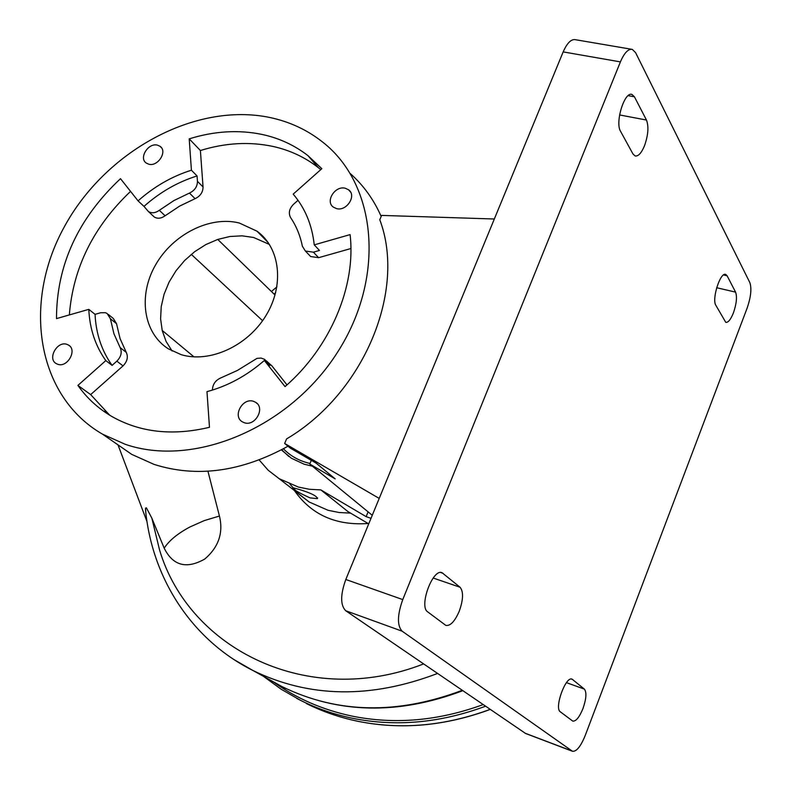 <?xml version="1.0" encoding="UTF-8"?>
<svg xmlns="http://www.w3.org/2000/svg" width="791" height="791" viewBox="0 0 791 791"><rect width="100%" height="100%" fill="white"/><g stroke="black" fill="none" stroke-linecap="round" stroke-linejoin="round"><path stroke-width="1.19" d="M275.337 683.048L277.186 683.918M273.597 681.931L282.298 686.746C337.391 713.601 397.369 714.787 462.241 690.316M283.129 687.359L286.678 688.882M104.867 410.944L105.717 412.655M207.934 471.228L219.433 516.029L204.226 520.616L189.85 527.014C177.57 533.589 169.017 540.649 164.192 548.183L151.852 518.174L159.535 549.883C189.079 649.253 308.213 709.043 423.59 663.926M145.781 512.261L145.574 508.109L146.434 507.862L151.852 518.174M368.102 523.504C335.898 525.748 311.328 514.753 294.4 490.519M219.433 516.029C223.507 532.847 218.623 547.174 204.78 559.029C186.488 569.362 172.962 565.743 164.192 548.183M275.644 292.779L274.082 294.104M281.359 449.901L291.385 458.226L304.12 464.188L312.346 466.176M310.092 497.895L317.349 498.637C317.142 496.135 311.15 493.09 299.374 489.52L292.68 487.642C293.204 489.52 299.008 492.931 310.092 497.895M259.191 459.976L268.238 470.299L279.174 478.693L298.434 487.088L309.419 489.273L320.849 489.906L347.763 511.451L368.725 523.869M350.601 513.132L339.131 512.509L328.107 510.304L309.192 502.008L298.711 493.999L289.971 484.211M289.318 447.301L287.983 446.233M283.425 448.794C290.633 456.189 299.492 461.074 310.013 463.467M281.695 449.723L288.814 456.476M193.993 356.87L162.185 330.42M262.582 320.701L191.293 254.356M379.215 498.409L284.651 443.474L290.396 448.181L316.153 463.16L335.157 478.862L309.765 464.05L372.264 515.277M371.009 518.332L366.134 516.642L368.112 511.866M320.849 489.906L366.134 516.642M284.651 443.474L286.589 438.906C364.246 393.117 406.495 290.238 379.779 219.75L381.618 215.409L494.335 218.998M269.424 244.429L253.624 237.488L242.046 235.827L229.944 236.489L217.752 239.436L205.887 244.548L194.734 251.637L184.669 260.466L176.027 270.73L169.086 282.09L164.103 294.173L161.235 306.572L160.603 318.872L162.234 330.638L166.11 341.485L172.112 351.006M288.003 446.223C241.344 471.881 196.692 477.942 154.047 464.386L131.761 454.4L114.784 442.644M350.364 173.634C363.494 185.331 373.767 199.599 381.183 216.437M345.301 188.248L348.604 189.8C356.939 195.565 346.656 211.593 336.521 208.616L333.347 207.123C324.943 201.398 335.117 185.351 345.301 188.248M253.515 401.324L255.612 402.293C265.618 407.879 255.186 426.774 244.3 422.72L242.333 421.821C232.247 416.274 242.59 397.369 253.515 401.324M66.869 344.332L68.481 345.044C77.558 349.83 67.532 367.944 57.792 364.295L56.29 363.623C47.153 358.857 57.1 340.753 66.869 344.332M157.468 145.149L160.029 146.305C167.791 151.269 157.973 166.941 148.797 164.212L146.325 163.104C138.514 158.16 148.253 142.499 157.468 145.149M239.278 223.003L257.006 231.19C280.202 247.771 284.622 285.185 265.934 315.619C247.474 346.151 209.546 363.336 181.179 354.655L168.364 348.841C143.22 332.962 137.99 295.518 155.501 265.025C172.764 234.433 209.763 215.587 239.278 223.003M125.215 444.285L102.563 434.19C36.435 396.182 22.494 302.904 64.081 227.264C105.084 151.308 194.962 101.752 270.018 117.533C289.724 121.735 307.274 129.922 322.669 142.083C376.902 184.303 386.018 277.414 337.174 352.796C288.883 428.455 193.281 467.896 125.215 444.285M525.62 733.494L345.707 610.741C340.298 605.164 340.338 594.753 345.805 579.496L563.172 51.899C567.078 43.03 571.142 38.957 575.383 39.698L631.436 49.25M582.967 708.578C579.368 717.308 575.957 721.481 572.743 721.095L560.305 711.801C553.987 708.153 565.773 675.643 572.101 679.172L584.381 689.109C586.793 692.343 586.329 698.829 582.967 708.578M459.225 611.285C454.795 621.439 450.336 626.146 445.827 625.394L427.654 611.848C418.637 606.41 432.895 567.938 442.1 572.753L460.065 587.248C463.615 591.658 463.338 599.677 459.225 611.285M644.457 145.86C641.392 153.128 638.278 156.489 635.114 155.965L632.948 153.938L620.569 131.326C614.834 122.476 624.583 91.074 631.999 94.465L634.422 96.799L646.465 120.044C648.907 126.56 648.234 135.162 644.457 145.86M733.405 312.91C730.736 319.534 728.195 322.679 725.782 322.352L715.825 305.277C711.633 298.978 720.383 271.718 725.713 274.418L727.107 275.772L735.581 292.136C737.252 296.882 736.53 303.813 733.405 312.91M345.805 579.496L402.767 599.588L620.411 61.886C624.297 52.849 628.262 48.686 632.306 49.398L635.568 52.621L749.848 282.634C751.836 288.527 750.916 297.06 747.09 308.233L585.192 735.571C580.703 746.496 576.471 751.737 572.496 751.292L402.154 631.198L345.707 610.741M402.767 599.588C397.25 615.131 397.042 625.671 402.154 631.198M275.031 295.023L217.762 239.436M191.412 170.213C171.954 176.324 154.166 186.547 138.069 200.874L120.499 178.667C77.864 218.731 56.537 265.371 56.497 318.605L88.8 309.36C89.69 328.779 95.365 345.865 105.816 360.607L77.904 385.405C86.822 398.061 98.054 408.374 111.61 416.343C139.908 432.459 172.537 436.108 209.477 427.298L206.975 391.644C227.719 386.087 246.851 375.695 264.352 360.469L285.047 386.611C330.48 347.298 356.237 285.937 350.087 234.611L314.245 244.864C312.069 224.891 305.049 207.984 293.184 194.141L321.838 168.691L308.035 155.708C294.667 145.317 279.49 138.257 262.483 134.529C238.803 129.576 214.381 131.019 189.207 138.86L191.412 170.213L197.068 175.948C177.688 181.999 159.99 192.154 143.982 206.392L138.069 200.874M320.78 169.63L318.269 167.593C305 157.251 289.921 150.211 273.053 146.454C249.561 141.46 225.346 142.815 200.39 150.517L189.207 138.86M197.068 175.948L197.453 181.337C197.364 186.636 194.695 190.552 189.445 193.083L173.911 200.568L159.317 210.317C155.352 213.105 151.704 213.501 148.392 211.523L143.982 206.392M350.917 248.532L318.605 257.688L313.414 252.181L319.465 250.46L314.245 244.864M313.414 252.181L305.375 251.024L302.389 246.248C300.234 235.619 296.328 226.097 290.643 217.673C288.24 213.165 289.219 208.686 293.58 204.246L298.019 200.301M264.352 360.469L269.949 365.442L264.629 359.361L261.089 358.056L256.937 358.402L237.359 370.465L220.847 377.89C215.439 380.293 212.621 384.367 212.413 390.092M266.32 360.864L271.995 365.976L286.985 384.891M105.816 360.607L112.085 365.383C101.644 350.69 95.978 333.683 95.058 314.343L88.8 309.36M95.058 314.343L100.605 312.761L105.371 312.702L107.151 313.503L110.394 318.743L113.953 333.812L120.133 347.575C122.239 352.242 121.142 356.771 116.841 361.151L112.085 365.383M108.347 314.462L113.291 318.447L116.524 323.677L120.094 338.677L126.273 352.381C128.369 357.038 127.282 361.536 123.02 365.897L90.658 394.6L109.702 415.206M130.564 191.382C93.516 226.592 73.108 267.773 69.341 314.927M318.605 257.688L310.606 256.521L308.777 254.603M200.39 150.517L203.05 186.983C202.971 192.262 200.311 196.158 195.09 198.67L179.636 206.095L165.101 215.785C161.156 218.553 157.528 218.949 154.225 216.971L152.89 215.716M90.658 394.6L77.904 385.405M309.765 464.05L311.318 460.352M269.029 679.4L274.556 682.633M483.143 704.593C438.471 720.898 394.768 724.734 352.044 716.102C322.53 709.863 296.17 698.354 272.954 681.575M485.536 706.225C440.142 723.023 395.727 727.028 352.282 718.228C334.02 714.421 316.825 708.489 300.728 700.43L296.625 698.324M490.143 709.369C445.017 726.049 400.839 730.004 357.601 721.214C339.418 717.417 322.313 711.514 306.285 703.486C322.342 711.524 339.468 717.447 357.67 721.244M437.552 673.457C370.771 698.908 309.241 697.919 252.952 670.501L233.918 659.546M525.026 733.188L572.031 751.035M620.411 61.886L563.172 51.899M271.995 365.976L266.458 361.042M116.524 323.677L110.394 318.743M165.101 215.785L159.317 210.317M195.09 198.67L189.445 193.083M203.05 186.983L197.453 181.337M123.02 365.897L116.841 361.151M126.273 352.381L120.133 347.575M727.107 275.772L723.518 274.952M735.581 292.136L716.666 287.716M634.422 96.799L628.153 95.652M646.465 120.044L619.59 114.942M460.065 587.248L433.181 578.033M443.108 573.346L440.686 572.526M584.381 689.109L566.465 682.653M572.654 679.499L571.349 679.034M145.455 509.078C151.595 576.679 190.611 639.336 252.952 670.501L282.298 686.746C337.975 713.789 398.14 715.094 462.784 690.691M277.661 684.334L284.078 687.883M263.413 676.295L281.299 689.327L300.728 700.43M490.222 709.428C445.135 726.089 400.968 730.034 357.71 721.254M147.037 521.744L117.997 444.878M317.636 497.954L317.349 498.637M276.899 286.886L271.412 291.503M348.604 189.8L350.601 192.154M255.612 402.293L257.302 403.707M68.481 345.044L69.578 345.875M160.029 146.305L161.463 147.739M268.238 242.649L257.006 231.19M131.761 454.4L102.563 434.19M279.174 478.693L309.192 502.008M154.225 216.971L148.392 211.523M318.269 167.593L308.035 155.708M310.606 256.521L305.375 251.024M631.999 94.465L631.366 94.347M525.521 733.455L572.496 751.292"/></g></svg>
